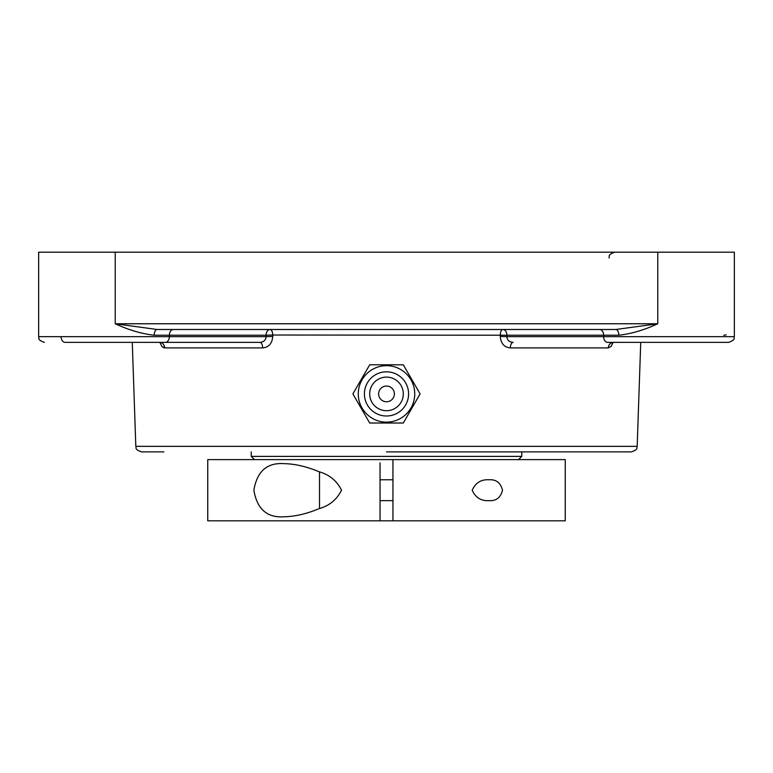 <?xml version="1.0" encoding="UTF-8"?>
<svg xmlns="http://www.w3.org/2000/svg" width="773" height="773" viewBox="0 0 773 773"><rect width="100%" height="100%" fill="white"/><g stroke="black" fill="none" stroke-linecap="round" stroke-linejoin="round"><path stroke-width="1.16" d="M403.303 423.015L420.106 393.911L403.303 364.798L369.697 364.798L352.894 393.911L369.697 423.015L403.303 423.015M386.5 365.677A28.234 28.234 0 0 1 414.734 393.911A28.234 28.234 0 0 1 386.5 422.135A28.234 28.234 0 0 1 358.266 393.911A28.234 28.234 0 0 1 386.5 365.677M378.625 393.911A7.875 7.875 0 0 1 390.433 387.089A7.875 7.875 0 0 1 390.433 400.723A7.875 7.875 0 0 1 378.625 393.911M386.5 416A22.088 22.088 0 0 1 364.412 393.911A22.088 22.088 0 0 1 386.5 371.823A22.088 22.088 0 0 1 408.588 393.911A22.088 22.088 0 0 1 386.5 416M386.5 410.705A16.803 16.803 0 0 1 369.697 393.911A16.803 16.803 0 0 1 386.5 377.108A16.803 16.803 0 0 1 403.303 393.911A16.803 16.803 0 0 1 386.5 410.705M618.806 335.221C631.348 333.81 644.334 329.994 657.775 323.761L615.897 329.491A5.73 2.918 -90 0 1 618.806 335.221L603.636 335.221L603.636 336.651L506.866 336.651C507.194 340.178 509.281 342.081 513.127 342.371A5.73 2.792 -90 0 0 510.335 347.908L608.322 347.908L611.134 346.381L613.173 342.381L610.863 346.681M157.103 329.491L115.225 323.761C128.666 329.994 141.652 333.81 154.194 335.221A5.73 2.918 90 0 1 157.103 329.491L615.897 329.491M154.194 335.221L169.364 335.221L169.364 336.651L38.65 336.651L38.65 252.191L657.775 252.191L657.775 323.761L115.225 323.761L115.225 252.191M615.182 329.491L609.018 329.491L615.182 329.491M163.982 329.491L157.818 329.491M723.692 335.221L726.224 334.893M608.322 347.908A5.73 4.996 90 0 1 613.318 342.371L607.684 342.371A5.73 4.049 -90 0 1 603.636 336.651L734.35 336.651L734.35 252.191L657.775 252.191M386.5 451.886L631.464 451.886C639.319 449.055 636.111 447.76 637.184 446.35L135.816 446.35C136.889 447.76 133.681 449.055 141.536 451.886L163.895 451.886M159.827 342.381L161.895 346.42L164.678 347.908L262.665 347.908C268.791 347.338 272.144 343.521 272.743 336.448L272.705 335.018L506.904 335.221A5.73 4.049 -90 0 0 502.856 329.491A5.73 2.561 -90 0 0 500.295 335.018L500.257 336.448C500.846 343.512 504.199 347.328 510.335 347.908M163.982 347.821L162.137 346.681M157.818 342.371L159.682 342.371A5.73 4.996 -90 0 1 164.678 347.908M262.665 347.908A5.73 2.792 90 0 0 259.873 342.371C263.719 342.091 265.806 340.178 266.134 336.651L272.743 336.448M500.257 336.448L506.866 336.651L506.904 335.221L603.636 335.221A5.73 4.049 -90 0 0 599.577 329.491M607.684 342.371L728.62 342.371C736.601 339.463 733.287 338.149 734.35 336.651C733.287 338.149 736.601 339.463 728.62 342.371M61.077 336.651A5.73 4.049 90 0 0 65.125 342.371L259.873 342.371M612.177 342.371L609.018 342.371M163.982 342.371L160.823 342.371M615.182 342.371L692.482 342.371M489.029 479.772C496.131 479.289 500.624 482.777 502.518 490.208C500.624 497.648 496.131 501.126 489.029 500.653C481.096 501.097 475.492 497.619 472.197 490.208C475.492 482.806 481.096 479.328 489.029 479.772M283.971 516.779C267.043 517.91 257.013 509.049 253.882 490.208C257.013 471.375 267.043 462.515 283.971 463.636C295.102 463.877 306.784 466.583 319.017 471.733C329.346 474.632 336.844 480.787 341.521 490.208C336.844 499.629 329.346 505.793 319.017 508.682C306.784 513.842 295.102 516.538 283.971 516.779M392.945 459.616L392.945 520.809L565.256 520.809L565.256 459.616L207.744 459.616L207.744 520.809L380.055 520.809L380.055 462.834M380.055 520.809L392.945 520.809M319.51 471.945L319.51 508.479M380.055 503.097L380.055 511.146L380.055 503.097M392.945 511.146L392.945 501.484L392.945 511.146M521.775 451.886L521.775 456.389L251.225 456.389L251.225 451.886M272.705 335.018A5.73 2.561 90 0 0 270.144 329.491A5.73 4.049 90 0 0 266.096 335.221L272.705 335.018M165.316 342.371A5.73 4.049 90 0 0 169.364 336.651L266.134 336.651L266.096 335.221L169.364 335.221A5.73 4.049 90 0 1 173.423 329.491M609.018 257.921C610.09 256.423 606.766 255.1 614.748 252.191M637.184 446.35L640.73 342.371M135.816 446.35L132.27 342.371M613.318 342.371L611.868 342.826L613.318 342.371M159.682 342.371L160.929 342.555M38.65 336.651C39.713 338.149 36.399 339.463 44.38 342.371C36.399 339.463 39.713 338.149 38.65 336.651M380.055 500.653L392.945 500.653M380.055 479.772L392.945 479.772M518.557 459.616L521.775 456.389M254.443 459.616L251.225 456.389"/></g></svg>
